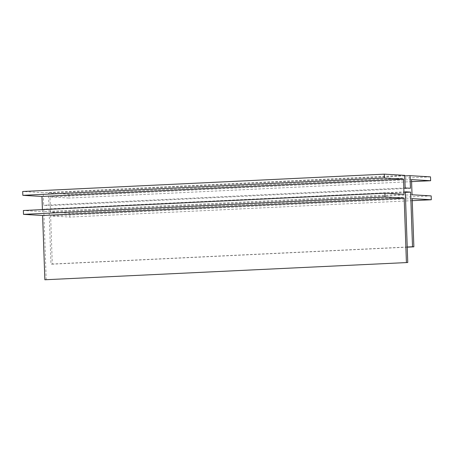 <?xml version="1.0" encoding="UTF-8"?>
<svg xmlns="http://www.w3.org/2000/svg" width="454" height="454" viewBox="0 0 454 454"><rect width="100%" height="100%" fill="white"/><g stroke="black" fill="none" stroke-linecap="round" stroke-linejoin="round"><path stroke-width="0.34" stroke-dasharray="2.27 1.7" d="M430.5 176.867L68.946 194.193L48.476 192.995L48.919 205.594L43.607 205.282L43.17 192.683L22.7 191.48M404.741 175.919L48.476 192.995M410.473 188.268L48.919 205.594M405.161 187.956L43.607 205.282M404.724 175.357L43.17 192.683M42.415 209.595L42.483 211.632L23.364 210.508M404.037 194.301L42.483 211.632M46.212 279.846L43.743 209.135L49.055 209.447L50.962 264.086L52.312 264.166L50.627 215.956L69.746 217.08L69.61 213.221L50.49 212.097L49.963 196.928L69.082 198.052L68.946 194.193M405.297 191.809L43.743 209.135M405.32 192.377L49.055 209.447M407.227 247.016L50.962 264.086M407.232 247.158L52.312 264.166M412.181 198.631L50.627 215.956M412.249 200.668L69.746 217.08M431.164 195.895L69.61 213.221M412.045 194.772L50.49 212.097M411.517 179.602L49.963 196.928M411.585 181.64L69.082 198.052"/><path stroke-width="0.68" d="M407.232 247.158L413.866 246.84L412.181 198.631L431.3 199.754L431.164 195.895L412.045 194.772L411.517 179.602L430.636 180.726L430.5 176.867L410.03 175.67L404.741 175.919M410.03 175.67L410.473 188.268L405.161 187.956L404.724 175.357L384.254 174.154L22.7 191.48L22.836 195.333L41.955 196.457L42.415 209.595M384.254 174.154L384.39 178.008L22.836 195.333M384.39 178.008L403.51 179.131L41.955 196.457M403.51 179.131L404.037 194.301L384.918 193.183L23.364 210.508L23.5 214.362L42.619 215.485L44.861 279.766L407.766 262.52L44.861 279.766M384.918 193.183L385.054 197.036L23.5 214.362M385.054 197.036L404.174 198.16L42.619 215.485M404.174 198.16L406.415 262.44M405.32 192.377L410.609 192.121L405.297 191.809L407.766 262.52M410.609 192.121L412.516 246.76L407.227 247.016M413.866 246.84L412.516 246.76M431.3 199.754L412.249 200.668M430.636 180.726L411.585 181.64"/></g></svg>
